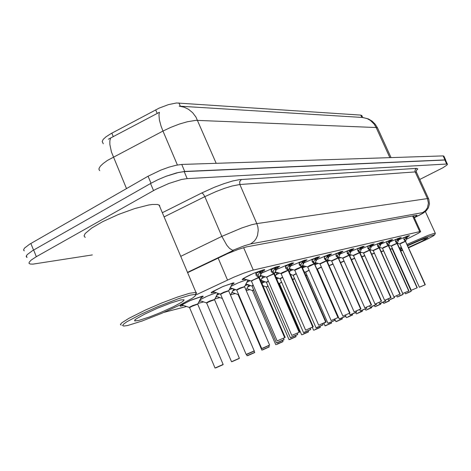 <?xml version="1.0" encoding="UTF-8"?>
<svg xmlns="http://www.w3.org/2000/svg" width="471" height="471" viewBox="0 0 471 471"><rect width="100%" height="100%" fill="white"/><g stroke="black" fill="none" stroke-linecap="round" stroke-linejoin="round"><path stroke-width="0.71" d="M244.879 279.185L242.159 279.715L243.06 278.591L253.651 273.321L263.766 269.724L264.69 269.665L264.72 270.03L262.353 271.655M261.588 273.133L275.971 266.986L279.627 266.203L277.248 268.081M276.542 269.465L291.219 263.318L293.716 262.942L291.337 264.708M290.684 266.009L304.643 260.169L307.015 259.798L304.684 261.511M304.072 262.736L317.377 257.178L319.638 256.825L317.342 258.485M316.771 259.639L329.47 254.34L331.631 253.993L329.37 255.612M328.835 256.701L340.969 251.638L343.035 251.302L340.804 252.874M390.135 241.817L399.732 237.831L401.251 237.578L399.19 238.938M340.303 253.91L351.914 249.071L353.892 248.741L351.696 250.272M351.225 251.255L362.37 246.616L364.248 246.298L362.081 247.793M381.057 244.013L391.007 239.886L392.608 239.615L390.518 241.005M371.566 246.315L381.887 242.029L383.553 241.8L381.463 243.166M361.634 248.723L372.355 244.266L374.133 243.972L371.99 245.426M398.825 239.71L408.086 235.871L409.511 235.677L407.497 236.96M214.764 292.161L211.414 292.933L211.185 292.656L212.115 291.849L222.589 286.645L232.998 282.947L233.963 282.877L234.022 283.23L231.679 284.843M230.872 286.368L237.89 283.03L246.616 279.662M248.611 280.216L247.516 280.869M246.769 282.294L250.142 280.634M259.815 276.601L261.941 275.882M263.725 276.371L262.494 277.107M261.799 278.449L265.232 276.783M274.87 272.827L276.442 272.309M278.02 272.738L276.677 273.551M276.024 274.817L279.515 273.145M289.106 269.265L290.177 268.923M291.567 269.3L290.13 270.183M289.906 271.184L293.05 269.706M302.576 265.903L303.212 265.715M304.425 266.044L302.912 266.98M302.523 268.023L305.903 266.445M315.346 262.736L315.423 263.236M316.642 262.948L315.058 263.943M338.731 258.538L340.804 257.602M349.876 254.54L349.629 254.758M379.52 247.981L380.303 247.64M370.018 250.431L371.083 249.966M315.211 264.684L318.113 263.348M328.263 260.01L326.962 260.857M349.653 255.7L351.36 254.935M327.263 261.529L329.735 260.404M339.326 257.207L338.519 257.784M360.074 252.998L361.445 252.391M388.61 245.644L389.134 245.42M183.631 305.479L180.387 306.209L180.128 305.956L180.994 305.184L191.35 300.045L202.065 296.241L203.078 296.159L203.154 296.512L200.776 298.137M199.928 299.721L207.47 296.088L216.324 292.656M218.144 293.415L217.52 293.774M216.742 295.246L219.427 293.88L216.678 295.364M232.762 288.546L229.118 289.712L232.592 288.488M234.193 289.165L233.351 289.659M232.627 291.031L235.418 289.641L232.592 291.102M245.067 285.55L247.976 284.549M249.383 285.143L248.341 285.762M247.669 287.045L250.566 285.626M261.022 281.311L262.553 280.816M263.778 281.34L262.559 282.064M261.929 283.277L264.926 281.829M275.965 277.401L276.377 277.278M277.431 277.725L276.383 278.373M276.701 279.103L278.555 278.231M290.731 275.17L291.514 274.817M361.881 115.725L360.757 115.083L176.513 102.949L168.453 104.609L159.186 108.118L111.009 133.576L105.946 136.82L103.149 139.445L102.207 141.565L103.237 143.79M164.302 312.244L186.487 306.474M406.485 239.256L418.501 233.186L420.603 231.726L419.796 231.614L252.115 270.372L244.019 273.056L233.681 277.242L195.718 295.029M261.158 280.369L260.722 280.51M246.539 284.084L245.691 284.354M231.096 288.011L229.807 288.405M247.281 288.741L246.68 288.941M232.639 292.591L231.644 292.909M217.202 296.653L215.771 297.083M200.887 300.945L198.992 301.487M362.358 117.45L367.115 118.592L370.442 120.452L374.127 124.079L376.152 127.494L195.96 120.364L187.34 121.724L179.392 124.044L170.991 127.264L162.937 131.073L161.005 126.01L159.381 119.875L158.957 114.936L159.445 112.257L108.401 139.175M166.222 176.236L176.707 172.828L184.714 171.426L445.077 159.922L445.69 160.052L445.678 160.47M27.047 257.484L26.223 256.719L26.453 255.659M362.246 117.438L179.233 106.128L184.061 107.129L188.6 109.354L192.615 112.716L195.907 117.044L216.165 163.337M24.262 250.866L23.55 249.995L24.457 248.135L29.626 244.214L148.071 176.236L160.717 170.155L168.806 167.211L176.095 165.244L181.735 164.461L443.152 155.925L443.918 156.225M92.34 254.905L33.052 264.125L30.356 264.078L29.019 263.383L29.125 262.265L31.121 260.133L36.344 256.713L155.807 189.324L168.93 183.425L181.57 179.48L187.187 178.603L446.838 164.032L447.45 164.297L446.92 165.062L442.84 167.788L419.749 179.463M26.971 257.296L26.299 256.071L27.194 254.634L32.393 250.755L150.532 183.496L157.826 179.763L165.922 176.348L178.574 172.451L184.202 171.621L444.918 160.028L445.607 160.317M414.192 217.508L416.935 215.594L416.929 215.271L416.17 215.288L246.339 246.904L238.196 249.412L227.84 253.528L187.617 272.65M384.006 303.265L389.317 300.898L384.036 303.259M405.784 293.751L411.124 291.372L405.814 293.745M392.102 248.753L390.271 249.347L392.102 248.753M406.096 236.701L407.88 235.977L405.531 241.34L404.766 239.645L406.355 236.489L403.935 237.879M419.373 287.228L425.201 284.772L419.367 287.222L399.861 243.978L401.698 242.948L399.855 243.972L405.449 241.399L403.953 239.609L403.953 237.449M425.248 284.625L405.531 241.34M425.025 284.702L405.454 241.399L401.698 242.948M403.918 238.885L405.437 241.364M406.502 239.197L405.708 237.455L406.143 237.296L406.126 236.689M375.287 306.615L380.692 304.207L375.316 306.609M366.191 310.112L371.696 307.651L366.226 310.106M356.7 313.757L362.305 311.254L356.73 313.751M346.774 317.572L352.549 315.011L346.809 317.566M397.754 238.667L399.585 237.926L397.147 243.413L396.37 241.682L398.013 238.444L395.481 239.916M411.254 290.295L417.2 287.787L411.242 290.289L391.366 246.103L397.065 243.472L395.51 241.652L395.493 239.445M417.106 287.687L397.336 243.46M417.012 287.722L397.071 243.478L393.22 245.061M395.463 240.887L397.047 243.436M398.407 240.604L397.807 239.274L397.359 239.439M389.046 240.722L390.924 239.963L388.398 245.574L387.609 243.807L389.305 240.434M402.776 293.498L408.852 290.937L402.77 293.492L382.505 248.323L388.31 245.638L386.691 243.778L386.667 241.499M408.746 290.837L388.599 245.367L408.905 290.795M408.645 290.872L388.316 245.644L384.371 247.263M386.644 242.977L388.298 245.603M389.311 240.481L386.65 242.041M389.717 242.7L389.105 241.34L388.646 241.505M379.956 242.865L381.881 242.088L379.261 247.834L378.454 246.033L380.209 242.612L377.424 244.261M379.002 247.705L373.061 250.46L379.173 247.905L377.518 246.092L377.43 243.713M400.173 294.075L393.909 296.842L400.173 294.075L379.261 247.834M375.128 249.565L373.267 250.654L379.173 247.905L399.908 294.169M377.424 245.155L379.155 247.864M380.385 245.532L379.544 243.672L380.02 243.501L379.985 242.853M370.447 245.108L372.426 244.314L369.706 250.201L368.881 248.352L370.695 244.843L367.774 246.586M369.435 250.072L363.377 252.88L369.611 250.266L367.857 248.364L367.78 245.992M390.871 297.572L384.648 300.339L391.001 297.666L369.706 250.201M365.461 251.973L363.588 253.074L369.617 250.272L390.765 297.613M367.786 247.434L368.769 248.382L369.594 250.225M370.883 247.84L370.023 245.933L370.518 245.756L370.483 245.097M397.542 296.895L402.982 294.469L397.571 296.889M383.606 250.943L381.216 251.767M388.946 300.174L394.48 297.701L388.975 300.168M374.427 253.251L371.743 254.299M379.967 303.595L385.614 301.075L380.003 303.589M364.784 255.759L361.84 256.966M370.595 307.169L376.341 304.602L370.624 307.163M354.692 258.391L351.466 259.774M121.194 325.184L120.423 324.46L121.83 322.829L128.866 318.325L145.315 310.118L161.794 303L177.579 297.013L189.66 293.262L195.989 292.379L196.578 293.05L195.43 294.475M85.169 237.443L84.085 235.936L85.163 233.569L91.68 228.064L102.666 221.676L118.404 214.458L134.806 208.523L148.683 205.015L152.286 204.496L157.52 204.496L159.522 205.327L159.922 207.016M180.205 304.902L161.582 313.409L142.207 321.016L127.659 325.502L123.732 326.062L122.572 325.52L123.685 324.019L127.058 321.634L141.771 313.839L157.514 306.786L178.374 298.714L189.86 295.211L194.276 294.481L195.659 294.822L195.129 296.029L192.615 298.008L180.205 304.902M144.462 314.198L157.491 308.222L171.061 302.9L180.893 299.897L184.067 299.786L183.666 300.675L181.688 302.182L173.681 306.597L160.287 312.703L149.76 316.871L138.704 320.451L134.735 320.945L134.753 320.074L136.29 318.808L144.462 314.198M158.015 307.999L169.854 303.359M393.226 251.255L393.597 251.049M399.39 248.023L401.274 247.092M407.486 245.332L425.978 237.366L434.851 234.593L433.143 236.03L427.462 239.109L408.61 247.817M402.705 250.278L400.756 251.055M394.616 253.31L394.203 253.439M393.685 252.273L394.056 252.056M399.832 249L401.71 248.076M407.686 245.774L420.791 240.033L427.909 237.743L422.045 241.205L408.422 247.399M402.475 249.765L400.491 250.46M400.115 249.63L401.957 248.611M407.044 244.361L428.074 235.4L434.15 233.375L435.298 233.257L435.222 233.616M336.394 321.558L342.217 318.955L336.429 321.552M325.526 325.738L331.46 323.082L325.561 325.726M306.957 275.317L305.92 275.782M314.133 330.112L320.28 327.386L314.169 330.106M293.621 279.168L292.679 279.644M302.176 334.704L308.458 331.92L302.217 334.698M281.175 282.494L279.403 283.554L301.611 334.769M278.461 283.171L279.209 283.377M360.786 310.913L366.644 308.293L360.821 310.901M344.124 261.164L341.181 262.447M350.512 314.828L356.488 312.155L350.548 314.816M333.044 264.084L330.465 265.22M339.75 318.932L345.844 316.206L339.785 318.926M319.238 268.123L321.405 267.151L317.395 269.206L339.244 318.985L345.979 316.023L339.261 318.985M328.452 323.241L334.675 320.451L328.493 323.23M307.457 271.172L305.608 272.267L327.928 323.283M304.131 271.685L305.414 272.097M360.498 247.458L362.529 246.639L359.703 252.674L358.861 250.784L360.715 247.169M359.42 252.544L353.244 255.412L359.603 252.744L357.783 250.831L357.672 248.382M381.145 301.369L375.069 304.078L381.139 301.369M355.34 254.493L353.456 255.612L359.608 252.75L381.192 301.216M359.832 252.438L359.62 252.768M357.689 249.818L358.743 250.813L359.591 252.703M360.733 247.181L357.672 249.024M360.945 250.248L360.068 248.299L360.574 248.117L360.533 247.446M350.071 249.918L352.161 249.077L349.223 255.264L348.363 253.327L350.289 249.642L347.086 251.573M348.929 255.135L342.623 258.067L349.117 255.341L347.227 253.416L347.08 250.884M371.219 305.114L364.778 307.84L371.436 305.043L349.223 255.264M344.737 257.137L342.841 258.267L349.123 255.341L371.16 304.996M347.103 252.321L348.24 253.357L349.099 255.3M350.524 252.774L349.635 250.778L350.159 250.59L350.106 249.901M339.138 252.497L341.287 251.632L338.231 257.984L337.354 256L339.332 252.209L335.976 254.258M337.919 257.849L331.478 260.846L338.119 258.061L336.123 256.065L335.964 253.51M360.751 308.917L354.11 311.873L360.927 309.005L338.231 257.984M333.609 259.904L331.708 261.058L338.119 258.061M336 254.941L337.224 256.036L338.101 258.02M339.909 254.711L339.232 253.186L338.69 253.374M289.612 339.532L296.035 336.683L289.653 339.526M266.327 287.033L268.058 286.015L266.327 287.063L289.011 339.603M262.889 285.644L266.127 286.88M276.4 344.613L282.835 341.728L276.442 344.601M252.574 290.719L253.692 290.001L252.568 290.742L275.759 344.69M246.851 288.605L252.368 290.566M262.477 349.959L269.194 346.974L262.518 349.953M238.085 294.605L238.538 294.251L238.085 294.628L261.794 350.047M231.926 292.367L237.873 294.446M247.787 355.605L254.67 352.543L247.834 355.593M216.171 296.33L222.4 298.49M232.274 361.563L239.321 358.431L232.321 361.557M208.459 301.946L214.588 299.68L210.119 301.181L206.669 303.047L231.491 361.675M199.51 300.516L206.445 302.865M215.853 367.875L223.077 364.66L215.906 367.863M191.385 306.515L197.767 304.166L193.086 305.726L189.595 307.628L215.011 367.998M181.576 304.808L189.371 307.433M201.547 296.359L201.235 297.26M181.37 304.937L181.835 304.925M316.589 327.763L323.035 324.896L316.624 327.757M295.082 274.375L293.227 275.488L316.029 327.816M290.336 274.263L293.027 275.311M304.101 332.526L310.589 329.618L304.142 332.514M282.064 277.743L280.204 278.873L303.512 332.585M275.835 277.107L279.998 278.685M290.954 337.536L297.584 334.563L290.996 337.524M268.358 281.293L266.492 282.435L290.324 337.607M260.846 280.269L266.274 282.241M277.089 342.823L283.995 339.75L277.131 342.817M252.026 286.15L253.268 285.349L252.02 286.174L276.418 342.9M245.933 283.895L251.808 285.991M262.435 348.41L269.365 345.296L262.482 348.399M238.632 288.982L244.614 286.757L240.298 288.211L236.748 290.13L261.699 348.528L269.577 345.096M230.166 287.716L236.53 289.953M246.939 354.316L254.199 351.089L246.992 354.31M222.477 293.162L228.706 290.872L224.643 292.173L220.593 294.322L246.168 354.416M212.686 291.484L220.369 294.139M212.397 291.661L213.045 291.626M327.657 255.205L329.865 254.316L327.675 259.321L326.68 260.846L325.785 258.809L327.798 254.905M326.356 260.704L319.774 263.772L326.562 260.922L324.484 258.909L324.283 256.265M349.57 313.133L342.9 316.106L349.57 313.133L326.568 260.922L320.015 263.984L321.923 262.818M324.336 257.69L325.649 258.838L326.544 260.875M327.84 254.911L324.307 257.072M328.128 258.208L327.198 256.106L327.757 255.912L327.692 255.188M315.588 258.049L317.866 257.137L317.737 257.684L314.54 263.848L313.621 261.758L315.682 257.749M307.687 267.016L314.41 263.931L312.232 261.87L311.996 259.168M314.875 263.925L314.54 263.848M314.587 263.89L338.337 317.377L331.113 320.557L338.343 317.395M309.635 265.88L307.716 267.063L314.416 263.931L337.931 317.513M312.067 260.587L313.48 261.794L314.398 263.884M315.747 257.761L312.032 260.039M316.4 260.381L315.694 258.773L315.117 258.973M302.877 261.052L305.226 260.11L301.752 267.01L300.816 264.867L302.918 260.74M294.734 270.254L301.623 267.098L299.309 264.955L299.056 262.223M325.82 322.076L318.696 325.249L326.062 322.164L325.761 322.252L301.77 267.063L302.129 267.057L301.752 267.01M296.695 269.1L294.769 270.307L301.623 267.098L325.673 322.129M299.138 263.63L300.663 264.902L301.605 267.045M303.024 260.763L299.109 263.165M303.718 263.442L302.994 261.788L302.394 262M289.482 264.207L291.908 263.242L288.27 270.348L287.31 268.14L289.624 263.96L285.473 266.462M281.081 273.669L288.128 270.436L285.726 268.305L285.408 265.444M288.67 270.431L288.27 270.348M312.897 326.945L288.287 270.395L288.641 270.36L313.215 326.839L305.597 330.195L313.221 326.862M283.047 272.497L281.116 273.722L288.134 270.436L312.744 327.004M285.503 266.839L287.151 268.182L288.111 270.383M291.896 263.254L292.079 262.783M290.348 266.663L289.612 264.967L288.988 265.185M275.341 267.546L277.849 266.545L277.766 266.992L274.04 273.869L273.056 271.602L275.464 267.298L271.072 269.948M273.633 273.722L266.427 277.095L273.887 273.957L271.331 271.743L270.99 268.853M299.185 332.273L291.761 335.417L299.556 332.161L299.185 332.273L274.057 273.922L274.481 273.904L274.04 273.869M268.635 276.088L266.704 277.331L269.418 275.718L273.887 273.957M271.102 270.23L272.886 271.637L273.869 273.91M275.853 270.884L274.829 268.547L275.482 268.323L275.382 267.528M260.386 271.072L262.983 270.042L262.906 270.501L258.985 277.59L257.978 275.258L260.492 270.831L255.841 273.633M258.561 277.448L251.178 280.904L258.826 277.684L256.124 275.417L255.741 272.45M285.202 337.43L277.125 340.933L285.19 337.401L259.468 277.631L258.985 277.59M253.392 279.886L251.461 281.146L254.193 279.503L258.832 277.69L284.637 337.589M255.865 273.81L257.802 275.3L258.809 277.637M261.317 273.663L260.54 271.867L259.868 272.103M177.402 164.98L162.937 131.073L107.535 160.381L103.255 163.413L100.37 166.157L99.04 168.447L99.04 169.66L99.752 170.59M126.516 188.606L111.462 152.015L109.861 144.479L109.855 140.847L110.573 138.103M377.701 128.306L377.336 127.759L376.152 127.494L389.87 157.661M414.315 217.785L421.969 213.746L423.323 212.692L422.717 212.592L250.654 243.913L244.431 245.744L232.715 250.331L229.577 248.37L226.857 245.256L221.853 236.395L241.617 228.005L251.432 224.814L256.795 223.619L239.845 184.538L232.156 185.998L224.508 188.347L216.018 191.55L204.808 196.619L203.319 194.081L201.853 192.957L214.499 187.234L224.078 183.631L232.703 181.011L239.574 179.604L416.388 168.388L417.806 168.912L416.24 170.767M422.717 212.592L425.466 210.608L427.421 207.764L428.427 203.201L427.427 198.609L428.622 198.85M416.488 172.333L415.216 171.903L414.969 170.761L415.351 169.36L416.388 168.388M250.654 243.913L254.34 241.075L256.212 238.45L257.507 235.394L258.22 230.337L257.843 226.904L256.795 223.619L427.427 198.609L415.216 171.903L239.845 184.538L239.668 181.606L241.364 179.422M385.402 302.453L389.411 300.751L385.402 302.453M390.188 249.159L392.078 248.564M407.262 292.903L411.207 291.225L407.262 292.903M390.271 249.347L392.09 248.729L392.29 248.14M399.861 243.966L400.691 243.201L405.301 241.211M405.46 241.417L405.855 240.84M376.676 305.803L380.792 304.054L376.676 305.803M367.574 309.294L371.802 307.498L367.574 309.294M358.066 312.938L362.417 311.095L358.066 312.938M348.134 316.748L352.608 314.852L348.134 316.748M391.366 246.086L392.202 245.314L396.912 243.283M399.691 243.843L397.312 243.419L417.253 287.651M399.32 238.662L397.807 239.274L397.783 238.656M388.51 245.362L388.775 245.026M382.505 248.305L383.347 247.516L388.151 245.45M390.659 240.71L389.105 241.34L389.081 240.71M400.009 294.128L379.473 247.887M391.054 297.513L369.935 250.254M381.127 251.573L383.577 250.684M399.019 296.041L403.07 294.322L399.019 296.041M371.654 254.105L374.333 253.045M390.418 299.315L394.574 297.548L390.418 299.315M361.746 256.766L364.689 255.547M385.378 300.192L385.667 301.057L379.561 303.624L385.708 300.928M351.372 259.562L354.598 258.185M372.049 306.303L376.447 304.443L372.049 306.303M341.987 318.002L342.27 318.944L335.905 321.616L342.34 318.802M305.82 275.564L306.862 275.099M331.225 322.082L331.543 323.053L325.014 325.797L331.596 322.918M292.579 279.409L294.54 278.467M315.435 329.288L320.345 327.221L315.435 329.288M292.679 279.639L294.64 278.691M279.409 283.513L281.587 282.017M303.454 333.886L308.523 331.749L303.454 333.886M279.403 283.524L281.693 282.253M340.492 262.518L344.03 260.952M366.397 307.339L366.697 308.275L360.333 310.954L366.75 308.14M329.082 265.656L332.944 263.86M356.235 311.16L356.547 312.138L350.035 314.875L356.606 311.996M321.405 267.151L317.201 269.029L321.304 266.927M309.17 270.389L305.408 272.091L309.07 270.16M334.404 319.356L334.763 320.421L327.916 323.3L334.81 320.286M315.234 262.924L315.57 262.953L314.964 264.125M360.168 252.026L359.921 252.527M349.723 254.581L349.488 255.323M338.767 257.26L338.484 257.99L360.986 308.858M341.004 252.468L339.232 253.186L339.173 252.48M266.333 287.016L267.958 285.773M295.658 335.535L296.029 336.671L289 339.626L296.088 336.529M276.012 277.519L276.624 277.519L276.436 277.831M252.58 290.707L252.409 290.46L253.586 289.753M277.613 343.795L283.042 341.522L277.613 343.795M247.646 287.092L249.606 286.08M261.04 281.358L262.847 280.922M263.171 281.052L262.953 281.311M238.09 294.587L238.426 293.992M268.764 345.667L269.2 346.962L261.77 350.065L269.253 346.821M245.055 285.573L248.188 284.619M233.722 288.953L230.496 295.17M254.175 351.083L254.67 352.532L247.034 355.723L254.729 352.385M206.681 303.006L206.893 302.459L209.848 300.987L214.517 299.503M206.669 303.03L210.278 301.11L214.535 299.644L239.374 358.243L231.467 361.71L239.386 358.272M217.785 293.268L214.57 299.733M199.828 299.915L205.609 296.918M210.325 294.887L216.466 292.709M189.613 307.575L189.813 307.021L192.851 305.508L197.69 303.989M189.601 307.604L193.287 305.644L197.708 304.131L223.142 364.466L214.982 368.028L223.148 364.495M181.841 304.931L190.001 300.622L201.093 296.706L201.511 296.742L197.749 304.225M296.294 273.81L293.021 275.305L296.194 273.574M322.659 323.765L323.035 324.884L316.017 327.834L323.082 324.743M302.506 266.027L303.395 265.915L303.289 266.25M280.204 278.826L280.186 278.461L282.618 277.183M310.301 328.393L310.701 329.576L303.501 332.603L310.748 329.435M280.198 278.838L282.724 277.431M276.012 274.84L277.195 274.24M289.053 269.347L290.554 269.041L290.525 269.424M268.405 281.264L266.268 282.223L268.293 281.016M297.278 333.268L297.707 334.522L290.313 337.625L297.754 334.381M261.776 278.491L263.895 277.413M274.228 273.58L274.829 272.886L276.718 272.385M277.295 272.538L277.089 272.768M252.032 286.132L251.855 285.873L253.157 285.085M283.542 338.402L283.989 339.744L276.4 342.929L284.054 339.591M246.733 282.359L250.013 280.698M259.792 276.648L262.164 275.941M236.76 290.095L236.978 289.535L239.933 288.058L244.549 286.58M236.748 290.112L241.123 287.858L244.602 286.81M230.819 286.474L235.624 284.042M240.381 281.982L246.804 279.715M220.605 294.281L220.817 293.716L223.849 292.197L228.629 290.684M220.599 294.304L224.326 292.308L228.647 290.825L254.252 350.895L246.15 354.451L254.263 350.924M212.933 291.59L223.16 286.403L232.003 283.418L232.403 283.46L228.688 290.919M232.439 283.071L232.138 283.96M327.257 260.074L326.992 260.91M307.687 267.01L309.088 265.844L314.198 263.707M304.066 262.747L304.708 262.424M317.578 258.02L315.694 258.773L315.623 258.037M294.74 270.248L294.581 269.977L296.147 269.065L301.393 266.869M302.423 266.15L302.082 267.016L326.115 322.005M290.672 266.033L292.102 265.308M304.937 261.011L302.994 261.788L302.918 261.034M288.452 270.066L289 269.424M281.087 273.657L280.916 273.386L282.5 272.456L287.893 270.207M276.518 269.512L278.897 268.311M291.614 264.166L289.612 264.967L289.524 264.196M299.25 332.084L299.597 331.973L274.416 273.728M299.191 332.273L299.603 331.996M261.552 273.204L265.091 271.42M258.844 277.725L259.456 277.678M251.19 280.922L243.536 278.75L245.515 277.236L250.749 274.599M262.683 271.019L260.54 271.867L260.434 271.055M361.74 115.413L362.664 117.473L368.505 119.01L372.125 121.171L375.228 124.209L377.518 127.9L391.042 157.626M418.884 215.477L423.082 213.18L426.267 210.749L428.357 207.888L429.464 204.037L428.816 199.333L416.37 172.062L416.223 170.879L416.917 169.801L416.282 170.596M379.661 247.257L379.461 247.858M370.135 249.589L369.918 250.225M383.594 250.725L403.058 294.322M349.47 255.288L371.484 304.884L371.225 305.114M276.283 278.137L276.642 277.372M302.459 267.864L303.483 265.785M289.282 271.832L290.707 269.065M247.952 280.033L244.567 286.727L269.571 345.072L261.729 348.522M326.968 260.863L349.941 313.003M315.158 263.042L314.846 263.866M259.857 276.524L259.415 277.602M243.554 278.803L243.213 278.485M397.447 243.707L398.048 243.407M197.961 303.43L203.66 301.923M214.776 298.973L219.898 297.613M230.672 294.752L235.27 293.533M246.239 290.625L249.842 289.671M263.106 286.15L263.678 285.997M425.113 284.672L405.549 241.376M381.304 301.175L359.726 252.721M360.627 308.964L338.249 258.037M349.7 313.08L326.58 260.952M338.066 317.46L314.428 263.96M299.085 332.149L273.892 273.963M284.808 337.524L259.009 277.643M111.821 133.14L113.334 136.749M360.757 115.083L361.81 117.414M178.927 102.908L180.346 106.199M155.677 109.849L157.232 113.493M218.108 258.043L227.493 280.039M243.607 247.628L253.274 270.077M412.572 215.959L419.696 231.638M30.88 243.478L33.541 250.077M148.071 176.236L151.014 183.225M181.735 164.461L184.714 171.426M443.152 155.925L445.001 159.928M162.33 212.727L201.853 192.957M153.517 190.572L150.532 183.496M187.187 178.603L184.202 171.621M36.344 256.713L33.647 250.019M446.702 164.038L444.848 160.034M180.729 256.33L221.853 236.395L204.808 196.619L164.102 216.919M233.351 250.384L187.493 272.362M414.297 217.749L418.625 215.565M406.732 238.597L406.143 237.296L407.621 236.695M395.611 241.841L395.481 241.552M398.166 241.223L397.365 239.439M386.803 243.978L386.662 243.666M389.47 243.33L388.652 241.511M377.595 246.209L377.448 245.88M380.645 244.891L380.02 243.501L381.61 242.853M367.969 248.547L367.81 248.188M371.154 247.181L370.518 245.756L372.149 245.097M357.889 250.99L357.719 250.601M361.222 249.571L360.574 248.117L362.252 247.44M347.321 253.551L347.139 253.133M350.818 252.079L350.159 250.59L351.884 249.895M336.241 256.242L336.041 255.788M339.603 255.423L338.696 253.38M324.596 259.062L324.384 258.579M328.446 257.478L327.757 255.912L329.582 255.176M312.35 262.035L312.12 261.511M316.065 261.134L315.123 258.979M299.45 265.161L299.203 264.596M303.371 264.213L302.406 262.006M285.85 268.458L285.585 267.846M289.983 267.457L288.994 265.191M271.484 271.944L271.196 271.278M276.236 270.066L275.482 268.323L277.554 267.499M256.289 275.629L255.977 274.899M260.91 274.511L259.874 272.108M413.414 215.8L420.574 231.555M180.287 306.197L180.157 305.903M211.314 292.915L211.196 292.638M443.841 156.06L445.69 160.052M447.379 164.149L445.531 160.158M389.399 300.751L389.111 300.109M383.635 303.289L383.164 302.235M411.201 291.225L392.09 248.729M405.437 293.763L404.972 292.715M380.78 304.054L380.486 303.395M374.898 306.645L374.41 305.538M371.79 307.498L371.484 306.809M365.784 310.142L365.266 308.982M362.405 311.095L362.087 310.377M356.264 313.792L355.723 312.567M352.596 314.852L352.267 314.104M346.32 317.607L345.743 316.294M397.336 243.207L397.5 242.889M391.195 245.962L388.64 245.291M382.334 248.176L379.567 247.446M393.915 296.83L373.267 250.654M373.073 250.49L370.082 249.701M384.654 300.327L363.588 253.074M363.388 252.909L360.156 252.05M397.183 296.913L396.688 295.817M394.568 297.548L394.251 296.842M388.563 300.192L388.057 299.05M379.573 303.618L379.037 302.417M376.435 304.443L376.099 303.683M370.171 307.198L369.611 305.932M135.324 319.532L134.735 320.945M195.377 294.611L196.242 292.462M195.936 292.373L159.074 205.003M434.851 234.593L435.345 233.286M435.292 233.257L425.39 211.544M335.917 321.605L334.846 319.161M325.019 325.785L323.901 323.212M320.327 327.221L319.944 326.35M313.598 330.171L312.408 327.427M308.505 331.749L308.105 330.83M360.339 310.942L359.75 309.6M350.047 314.863L349.417 313.433M345.967 316.029L345.584 315.158M374.951 303.989L353.456 255.612M381.498 301.11L359.938 252.697M353.25 255.441L349.77 254.511M364.79 307.828L342.841 258.267M342.629 258.096L338.873 257.089M354.121 311.855L331.708 261.058M331.49 260.875L327.433 259.786M283.012 341.522L282.565 340.474M261.894 283.342L263.101 281.022M246.039 290.165L248.806 284.873M247.057 355.705L246.533 354.475M275.382 276.053L277.219 272.521M260.699 280.563L262.983 276.171M342.912 316.088L320.015 263.984M319.785 263.801L315.411 262.618M331.125 320.539L307.716 267.063M307.481 266.869L302.753 265.591M318.708 325.226L294.769 270.307M294.528 270.107L289.418 268.717M305.614 330.171L281.116 273.722M280.869 273.516L275.341 272.008M291.779 335.393L266.704 277.331M266.445 277.119L260.463 275.476M277.148 340.916L251.461 281.146M256.142 275.447L256.024 275.164"/></g></svg>
